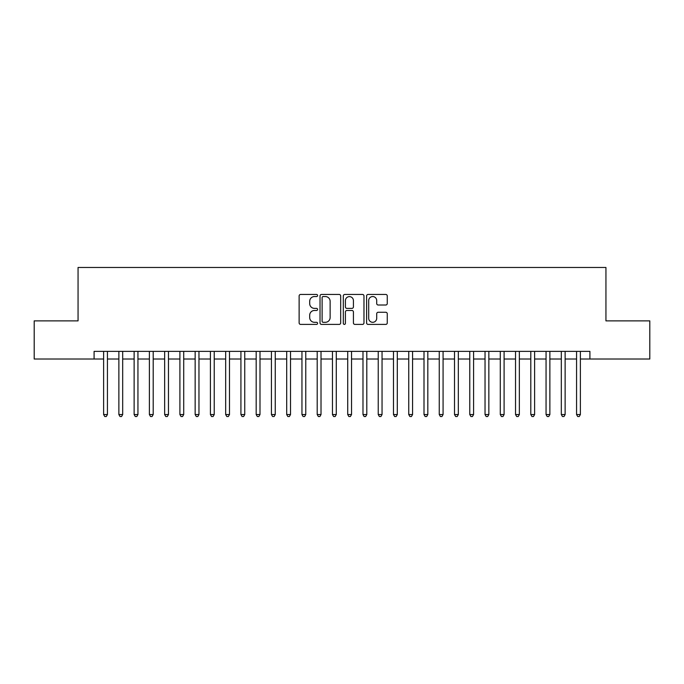 <?xml version="1.0" encoding="UTF-8"?>
<svg xmlns="http://www.w3.org/2000/svg" width="684" height="684" viewBox="0 0 684 684"><rect width="100%" height="100%" fill="white"/><g stroke="black" fill="none" stroke-linecap="round" stroke-linejoin="round"><path stroke-width="1.03" d="M317.59 295.497A1.052 1.052 0 0 0 316.538 294.453L300.627 294.453A1.496 1.496 0 0 0 299.13 295.95L299.13 322.908A1.496 1.496 0 0 0 300.627 324.404L316.538 324.404A1.052 1.052 0 0 0 317.59 323.352A1.052 1.052 0 0 0 316.538 322.309L314.486 322.309A4.788 4.788 0 0 1 309.69 317.513L309.69 315.264A4.788 4.788 0 0 1 314.486 310.476L316.538 310.476A1.052 1.052 0 0 0 317.59 309.424A1.052 1.052 0 0 0 316.538 308.381L314.486 308.381A4.788 4.788 0 0 1 309.69 303.585L309.69 301.345A4.788 4.788 0 0 1 314.486 296.548L316.538 296.548A1.052 1.052 0 0 0 317.59 295.497M385.767 305.013A1.496 1.496 0 0 0 387.264 303.508L387.264 295.95A1.496 1.496 0 0 0 385.767 294.453L368.095 294.453A1.496 1.496 0 0 0 366.598 295.95L366.598 322.908A1.496 1.496 0 0 0 368.095 324.404L385.767 324.404A1.496 1.496 0 0 0 387.264 322.908L387.264 313.768A1.496 1.496 0 0 0 385.767 312.272L378.201 312.272A1.496 1.496 0 0 0 376.704 313.768L376.704 318.299A4.01 4.01 0 0 1 372.703 322.309A4.01 4.01 0 0 1 368.693 318.299L368.693 300.558A4.01 4.01 0 0 1 372.703 296.548A4.01 4.01 0 0 1 376.704 300.558L376.704 303.508A1.496 1.496 0 0 0 378.201 305.013L385.767 305.013M94.084 359.014L34.2 359.014L34.2 320.873L78.061 320.873L78.061 267.47L605.938 267.47L605.938 320.873L649.8 320.873L649.8 359.014L589.916 359.014L589.916 351.379L94.084 351.379L94.084 359.014L103.617 359.014M340.692 295.95A1.496 1.496 0 0 0 339.196 294.453L321.523 294.453A1.496 1.496 0 0 0 320.026 295.95L320.026 322.908A1.496 1.496 0 0 0 321.523 324.404L339.196 324.404A1.496 1.496 0 0 0 340.692 322.908L340.692 295.95M344.804 294.453L362.477 294.453A1.496 1.496 0 0 1 363.974 295.95L363.974 322.908A1.496 1.496 0 0 1 362.477 324.404L354.919 324.404A1.496 1.496 0 0 1 353.423 322.908L353.423 311.972A1.496 1.496 0 0 0 351.918 310.476L346.908 310.476A1.496 1.496 0 0 0 345.403 311.972L345.403 323.352A1.052 1.052 0 0 1 344.36 324.404A1.052 1.052 0 0 1 343.308 323.352L343.308 295.95A1.496 1.496 0 0 1 344.804 294.453M107.431 359.014L118.871 359.014M122.684 359.014L134.132 359.014M137.946 359.014L149.386 359.014M153.199 359.014L164.647 359.014M168.461 359.014L179.901 359.014M183.714 359.014L195.154 359.014M198.967 359.014L210.415 359.014M214.229 359.014L225.669 359.014M229.482 359.014L240.922 359.014M244.744 359.014L256.184 359.014M259.997 359.014L271.437 359.014M275.25 359.014L286.699 359.014M290.512 359.014L301.952 359.014M305.765 359.014L317.205 359.014M321.018 359.014L332.467 359.014M336.28 359.014L347.72 359.014M351.533 359.014L362.982 359.014M366.795 359.014L378.235 359.014M382.048 359.014L393.488 359.014M397.301 359.014L408.75 359.014M412.563 359.014L424.003 359.014M427.816 359.014L439.256 359.014M443.078 359.014L454.518 359.014M458.331 359.014L469.771 359.014M473.584 359.014L485.033 359.014M488.846 359.014L500.286 359.014M504.099 359.014L515.539 359.014M519.353 359.014L530.801 359.014M534.614 359.014L546.054 359.014M549.868 359.014L561.316 359.014M565.129 359.014L576.569 359.014M580.383 359.014L589.916 359.014M323.164 296.548A1.052 1.052 0 0 0 322.121 297.6L322.121 321.258A1.052 1.052 0 0 0 323.164 322.309L325.336 322.309A4.788 4.788 0 0 0 330.133 317.513L330.133 301.345A4.788 4.788 0 0 0 325.336 296.548L323.164 296.548M353.423 300.627A4.01 4.01 0 0 0 349.413 296.625A4.01 4.01 0 0 0 345.403 300.627L345.403 306.885A1.496 1.496 0 0 0 346.908 308.381L351.918 308.381A1.496 1.496 0 0 0 353.423 306.885L353.423 300.627M107.431 351.379L107.431 414.547L103.617 414.547L103.617 351.379M107.431 414.547L106.285 416.53L104.763 416.53L103.617 414.547M122.684 351.379L122.684 414.547L118.871 414.547L118.871 351.379M122.684 414.547L121.547 416.53L120.016 416.53L118.871 414.547M137.946 351.379L137.946 414.547L134.132 414.547L134.132 351.379M137.946 414.547L136.8 416.53L135.278 416.53L134.132 414.547M153.199 351.379L153.199 414.547L149.386 414.547L149.386 351.379M153.199 414.547L152.053 416.53L150.531 416.53L149.386 414.547M168.461 351.379L168.461 414.547L164.647 414.547L164.647 351.379M168.461 414.547L167.315 416.53L165.785 416.53L164.647 414.547M183.714 351.379L183.714 414.547L179.901 414.547L179.901 351.379M183.714 414.547L182.568 416.53L181.046 416.53L179.901 414.547M198.967 351.379L198.967 414.547L195.154 414.547L195.154 351.379M198.967 414.547L197.83 416.53L196.299 416.53L195.154 414.547M214.229 351.379L214.229 414.547L210.415 414.547L210.415 351.379M214.229 414.547L213.083 416.53L211.553 416.53L210.415 414.547M229.482 351.379L229.482 414.547L225.669 414.547L225.669 351.379M229.482 414.547L228.336 416.53L226.814 416.53L225.669 414.547M244.744 351.379L244.744 414.547L240.922 414.547L240.922 351.379M244.744 414.547L243.598 416.53L242.068 416.53L240.922 414.547M259.997 351.379L259.997 414.547L256.184 414.547L256.184 351.379M259.997 414.547L258.851 416.53L257.329 416.53L256.184 414.547M275.25 351.379L275.25 414.547L271.437 414.547L271.437 351.379M275.25 414.547L274.104 416.53L272.583 416.53L271.437 414.547M290.512 351.379L290.512 414.547L286.699 414.547L286.699 351.379M290.512 414.547L289.366 416.53L287.836 416.53L286.699 414.547M305.765 351.379L305.765 414.547L301.952 414.547L301.952 351.379M305.765 414.547L304.619 416.53L303.097 416.53L301.952 414.547M321.018 351.379L321.018 414.547L317.205 414.547L317.205 351.379M321.018 414.547L319.881 416.53L318.351 416.53L317.205 414.547M336.28 351.379L336.28 414.547L332.467 414.547L332.467 351.379M336.28 414.547L335.134 416.53L333.612 416.53L332.467 414.547M351.533 351.379L351.533 414.547L347.72 414.547L347.72 351.379M351.533 414.547L350.388 416.53L348.866 416.53L347.72 414.547M366.795 351.379L366.795 414.547L362.982 414.547L362.982 351.379M366.795 414.547L365.649 416.53L364.119 416.53L362.982 414.547M382.048 351.379L382.048 414.547L378.235 414.547L378.235 351.379M382.048 414.547L380.902 416.53L379.381 416.53L378.235 414.547M397.301 351.379L397.301 414.547L393.488 414.547L393.488 351.379M397.301 414.547L396.164 416.53L394.634 416.53L393.488 414.547M412.563 351.379L412.563 414.547L408.75 414.547L408.75 351.379M412.563 414.547L411.417 416.53L409.896 416.53L408.75 414.547M427.816 351.379L427.816 414.547L424.003 414.547L424.003 351.379M427.816 414.547L426.671 416.53L425.149 416.53L424.003 414.547M443.078 351.379L443.078 414.547L439.256 414.547L439.256 351.379M443.078 414.547L441.932 416.53L440.402 416.53L439.256 414.547M458.331 351.379L458.331 414.547L454.518 414.547L454.518 351.379M458.331 414.547L457.186 416.53L455.664 416.53L454.518 414.547M473.584 351.379L473.584 414.547L469.771 414.547L469.771 351.379M473.584 414.547L472.447 416.53L470.917 416.53L469.771 414.547M488.846 351.379L488.846 414.547L485.033 414.547L485.033 351.379M488.846 414.547L487.701 416.53L486.17 416.53L485.033 414.547M504.099 351.379L504.099 414.547L500.286 414.547L500.286 351.379M504.099 414.547L502.954 416.53L501.432 416.53L500.286 414.547M519.353 351.379L519.353 414.547L515.539 414.547L515.539 351.379M519.353 414.547L518.216 416.53L516.685 416.53L515.539 414.547M534.614 351.379L534.614 414.547L530.801 414.547L530.801 351.379M534.614 414.547L533.469 416.53L531.947 416.53L530.801 414.547M549.868 351.379L549.868 414.547L546.054 414.547L546.054 351.379M549.868 414.547L548.722 416.53L547.2 416.53L546.054 414.547M565.129 351.379L565.129 414.547L561.316 414.547L561.316 351.379M565.129 414.547L563.984 416.53L562.453 416.53L561.316 414.547M580.383 351.379L580.383 414.547L576.569 414.547L576.569 351.379M580.383 414.547L579.237 416.53L577.715 416.53L576.569 414.547"/></g></svg>
